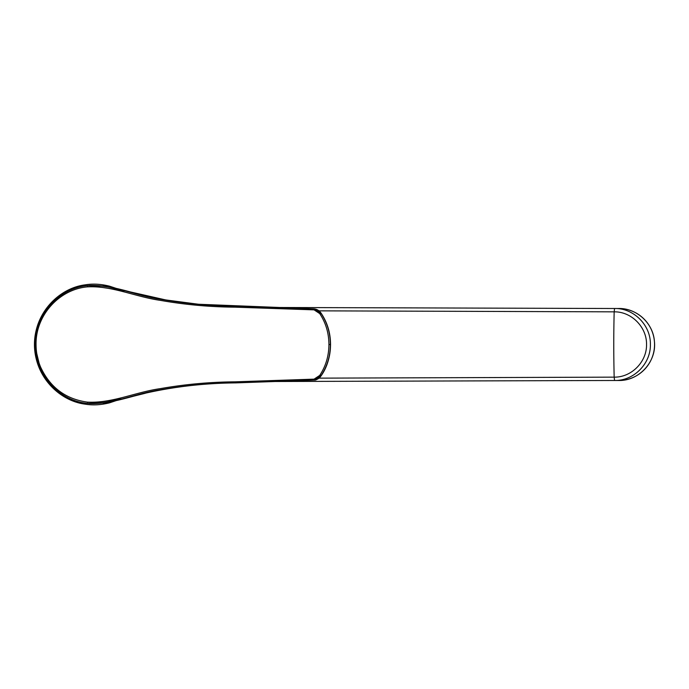 <?xml version="1.0" encoding="UTF-8"?>
<svg xmlns="http://www.w3.org/2000/svg" width="689" height="689" viewBox="0 0 689 689"><rect width="100%" height="100%" fill="white"/><g stroke="black" fill="none" stroke-linecap="round" stroke-linejoin="round"><path stroke-width="1.03" d="M274.661 307.483L614.562 308.5C633.716 308.009 650.847 325.26 650.382 344.466C650.864 363.68 633.759 380.974 614.562 380.483L614.175 377.141C631.469 377.469 646.876 361.837 646.54 344.517C646.876 327.172 631.512 311.531 614.175 311.841L318.973 310.851M318.981 378.14L614.175 377.141A116.097 10.12 90 0 1 614.175 311.841L614.562 308.5L618.696 308.5A35.992 35.854 -90 0 1 654.55 344.491A35.992 35.854 -90 0 1 618.696 380.483L614.683 380.483M614.562 380.483L275.049 381.508M34.45 344.491A59.211 59.211 0 0 1 37.55 325.587A59.211 59.211 0 0 0 37.464 363.155A59.211 59.211 0 0 1 34.45 344.491M35.079 344.5C35.44 354.224 35.294 354.224 34.639 344.5C35.303 334.759 35.449 334.759 35.079 344.5L35.217 344.5C34.734 314.434 59.202 287.95 87.744 285.608L105.46 286.099M109.534 402.815L116.295 400.567L109.534 402.824C100.818 405.003 92.653 405.442 85.023 404.133L85.005 404.133C59.297 400.86 34.364 376.366 34.562 344.5C34.398 312.548 59.375 288.105 85.023 284.867L85.014 284.867C92.645 283.558 100.818 283.997 109.534 286.185L116.191 288.39L109.534 286.185M105.572 402.876L87.744 403.392C59.202 401.041 34.734 374.575 35.217 344.5L36.052 344.5C36.069 352.251 37.55 359.71 40.513 366.875C49.987 387.399 65.653 399.146 87.503 402.135C112.126 403.409 135.655 392.101 160.27 388.648C184.885 384.307 209.852 382.033 235.182 381.827L314.072 379.139L313.848 380.147L235.362 382.895C210.033 383.093 185.065 385.392 160.451 389.776C135.836 393.29 112.376 404.719 87.744 403.392L87.503 402.135M146.774 296.081L126.991 291.18L89.131 285.444C113.633 284.523 136.913 295.512 161.321 299.129C185.677 303.556 210.412 305.873 235.535 306.105L313.917 308.853L320.885 313.133C327.146 322.469 330.298 332.925 330.358 344.5C330.307 356.067 327.146 366.522 320.885 375.867L314.287 380.121C317.198 379.708 319.455 378.295 321.057 375.867L320.643 375.264L321.065 375.867C327.335 366.531 330.496 356.075 330.539 344.5C330.496 332.942 327.335 322.486 321.065 313.133L320.643 313.736L321.065 313.133C319.455 310.705 317.19 309.292 314.287 308.879L314.072 309.861L235.182 307.173C209.826 306.967 184.841 304.693 160.218 300.344C135.604 296.873 112.006 285.573 87.503 286.865C59.607 289.173 35.595 315.002 36.052 344.5M312.453 308.801L198.544 304.254L165.825 299.956L126.724 291.111M235.182 381.827L235.638 382.895L309.99 380.276M123.925 398.604C160.072 388.441 197.278 383.205 235.535 382.895C210.412 383.127 185.677 385.444 161.321 389.862C136.904 393.488 113.625 404.477 89.148 403.556L123.529 398.707L145.319 393.255M314.072 379.139L319.713 375.419C325.802 366.195 328.868 355.894 328.92 344.5C328.868 333.114 325.802 322.805 319.713 313.581L321.065 313.133L318.301 310.343L314.287 308.879M319.713 313.581L314.072 309.861M87.503 286.865L87.744 285.608C112.247 284.264 135.785 295.684 160.399 299.215C185.022 303.608 210.007 305.907 235.362 306.105L235.182 307.173M313.934 380.139L314.287 380.121C315.855 380.388 318.12 378.967 321.083 375.849L319.713 375.419M34.562 344.5L35.346 336.99M35.346 352.001L34.889 344.5M321.083 375.849L321.083 375.849C327.051 367.47 330.203 357.014 330.548 344.5L328.92 344.5M618.696 380.483C638.953 381.069 656.686 361.734 654.429 341.529C653.318 323.253 636.602 308.052 618.696 308.5M85.014 284.867C59.418 288.062 34.338 312.642 34.553 344.5L41.409 372.663L59.159 393.376M66.437 397.932L85.014 404.133M235.638 306.105L294.332 308.172M304.107 308.517L309.025 308.689M330.548 344.5C330.505 332.942 327.353 322.495 321.083 313.151M235.638 382.895L294.341 380.828M304.125 380.483L309.025 380.311M312.298 308.81L313.839 308.853M313.857 380.147L312.298 380.19M126.991 291.18C117.009 288.424 105.615 285.857 103.135 285.754M103.264 403.229C106.907 402.893 117.733 400.318 123.529 398.707"/></g></svg>
